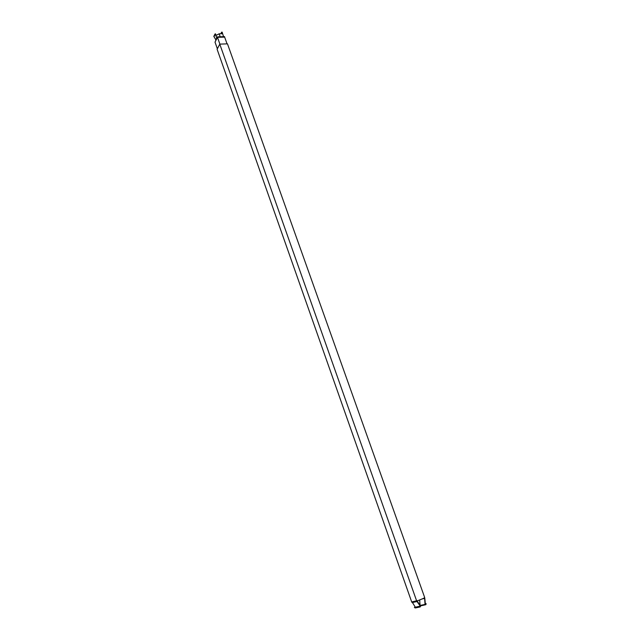 <?xml version="1.0" encoding="UTF-8"?>
<svg xmlns="http://www.w3.org/2000/svg" width="640" height="640" viewBox="0 0 640 640"><rect width="100%" height="100%" fill="white"/><g stroke="black" fill="none" stroke-linecap="round" stroke-linejoin="round"><path stroke-width="0.96" d="M425.392 604.592L424.816 598.392L424.152 597.848L424.712 597.616L227.472 43.84L219.776 44.136L217.104 49.256L411.696 601.96L417.192 600.632L417.024 601.52L420.432 606.368L419.368 606.576L420.2 606.936L420.592 606.216L417.168 600.96L424.232 598.088L424.608 598.392L422.072 598.952M415.608 607.896L414.464 607.376L419.416 606.336M419.368 606.576L414.408 607.616M415.32 607.2L412.072 601.88L417 600.792M419.664 599.92L420.08 605.496M425.592 604.552L426.2 603.8L425.76 604.728L425.064 604.4L424.608 598.392M420.36 605.896L425.312 604.816M426.008 603.664L425.232 603.832M416.624 600.864L219.776 44.136M215.008 34.08L213.8 36.384L215.68 39.48M214.104 36.64L215.368 33.784L216.28 35.32L219.152 33.808L222.192 33.712L221.664 32.224L220.88 33.752M223.552 36.656L222.128 32.12L221.664 32.224M216.736 37.992L215.376 34.136M220.2 36.776L219.152 33.808M227.048 43.856L224.632 37.08L217.488 37.328L215.016 42.128L217.36 48.768M224.648 37.12L217.464 37.304L215.744 40.712M219.896 44.136L217.312 36.872L215.696 39.952M216.184 39.784L216.032 39.352M215.72 39.968L215.704 40.712M224.688 37.048L224.536 36.624L217.312 36.872M420.2 606.936L415.24 607.968M420.432 606.368L419.8 606.496M417.024 601.52L412.096 602.608M425.064 604.4L420.08 605.456M213.848 36.472L215.048 34.096M215 34.024L213.8 36.384M220.816 33.76L221.656 32.128"/></g></svg>
